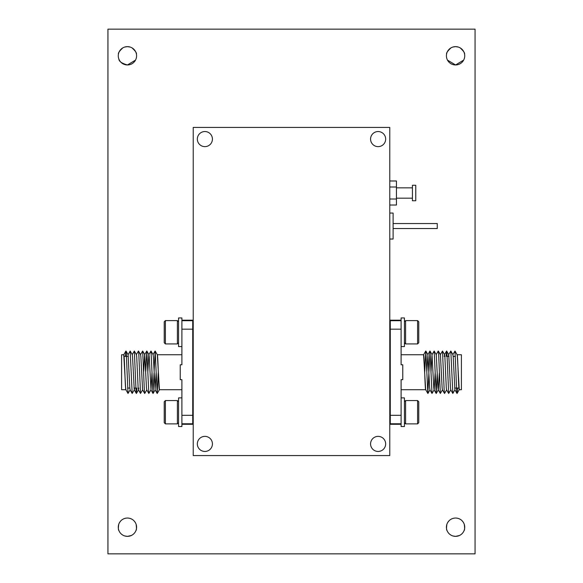 <?xml version="1.0" encoding="UTF-8"?>
<svg xmlns="http://www.w3.org/2000/svg" width="583" height="583" viewBox="0 0 583 583"><rect width="100%" height="100%" fill="white"/><g stroke="black" fill="none" stroke-linecap="round" stroke-linejoin="round"><path stroke-width="0.87" d="M204.881 436.368A7.543 7.543 0 0 0 197.338 443.911A7.543 7.543 0 0 0 204.881 451.453A7.543 7.543 0 0 0 212.423 443.911A7.543 7.543 0 0 0 204.881 436.368M378.119 436.368A7.543 7.543 0 0 0 370.577 443.911A7.543 7.543 0 0 0 378.119 451.453A7.543 7.543 0 0 0 385.662 443.911A7.543 7.543 0 0 0 378.119 436.368M378.119 131.547A7.543 7.543 0 0 0 370.577 139.089A7.543 7.543 0 0 0 378.119 146.632A7.543 7.543 0 0 0 385.662 139.089A7.543 7.543 0 0 0 378.119 131.547M204.881 131.547A7.543 7.543 0 0 0 197.338 139.089A7.543 7.543 0 0 0 204.881 146.632A7.543 7.543 0 0 0 212.423 139.089A7.543 7.543 0 0 0 204.881 131.547M389.779 414.513L390.304 417.443M389.779 410.468L390.275 415.643M401.104 389.728L425.692 389.728C425.022 390.821 424.329 353.655 423.63 354.748L401.104 354.748M401.104 397.89L404.434 397.89L404.434 426.53L401.104 426.53L401.104 379.686L402.773 379.686L402.773 364.79L401.104 364.79L401.104 329.169L390.275 329.169L390.275 423.768L401.104 423.768M457.116 354.748C457.808 353.655 458.5 390.821 459.193 389.728L461.401 389.728L461.401 354.748L457.138 354.748M401.104 424.293L390.275 424.293L390.275 423.768M389.779 384.729L390.275 384.729M389.779 359.747L390.275 359.747M447.095 356.41L449.005 356.41M453.173 356.41L455.425 356.41M454.645 388.059L458.806 388.059M417.596 423.877L417.596 400.557L405.6 400.557L405.6 423.877L417.596 423.877L418.762 422.711L418.762 401.723L417.596 400.557M404.434 422.711L405.6 423.877M404.434 401.723L405.6 400.557M417.596 343.919L417.596 320.599L418.762 321.765L418.762 342.753L417.596 343.919L405.6 343.919L404.434 342.753M417.596 320.599L405.6 320.599L405.6 343.919M404.434 321.765L405.6 320.599M393.11 228.543L437.25 228.543L437.25 223.544L393.11 223.544M389.779 239.037L393.11 239.037L393.11 213.05L389.779 213.05M396.44 198.169L412.429 198.169M396.44 187.843L412.429 187.843M412.429 185.263L412.429 200.749L415.759 200.749L415.759 185.263L412.429 185.263M118.422 54.139C118.028 53.089 119.486 51.005 122.809 47.886M124.696 47.055L127.429 46.64A9.16 9.16 0 0 0 118.269 55.8A9.16 9.16 0 0 0 127.429 64.961C121.832 63.358 118.99 61.419 118.896 59.131M118.896 530.53C118.276 530.136 118.225 528.06 118.743 524.285M119.07 523.454C120.819 519.963 123.611 518.156 127.429 518.039A9.16 9.16 0 0 0 118.269 527.2A9.16 9.16 0 0 0 127.429 536.36L124.682 535.937M447.037 530.53C446.425 530.136 446.374 528.06 446.884 524.285M447.212 523.454C448.968 519.963 451.752 518.156 455.571 518.039A9.16 9.16 0 0 0 446.41 527.2A9.16 9.16 0 0 0 455.571 536.36L452.823 535.937M446.563 54.139C446.17 53.089 447.635 51.005 450.958 47.886M452.845 47.055L455.571 46.64A9.16 9.16 0 0 0 446.41 55.8A9.16 9.16 0 0 0 455.571 64.961L447.489 60.115M165.404 400.557L165.404 423.877L164.238 422.711L164.238 401.723L165.404 400.557L177.4 400.557L178.566 401.723M165.404 423.877L177.4 423.877L177.4 400.557M178.566 422.711L177.4 423.877M193.221 329.956L192.696 327.027M193.221 334.008L192.725 328.834M165.404 320.599L165.404 343.919L177.4 343.919L177.4 320.599L165.404 320.599L164.238 321.765L164.238 342.753L165.404 343.919M178.566 321.765L177.4 320.599M178.566 342.753L177.4 343.919M135.905 388.059L133.995 388.059M129.827 388.059L127.575 388.059M128.355 356.41L124.194 356.41M193.221 359.747L192.725 359.747M193.221 384.729L192.725 384.729M181.896 320.184L192.725 320.184L192.725 320.708L181.896 320.708M125.884 389.728C125.192 390.821 124.5 353.655 123.807 354.748L121.599 354.748L121.599 389.728L125.862 389.728M181.896 354.748L157.308 354.748C157.978 353.655 158.671 390.821 159.37 389.728L181.896 389.728M181.896 346.586L178.566 346.586L178.566 317.939L181.896 317.939L181.896 364.79L180.227 364.79L180.227 379.686L181.896 379.686L181.896 426.53L178.566 426.53L178.566 397.89L181.896 397.89M181.896 424.293L192.725 424.293L192.725 320.708M192.725 423.768L181.896 423.768M181.896 415.307L192.725 415.307M192.725 329.169L181.896 329.169M125.491 356.41L125.928 351.032L126.314 353.845L128.012 393.445L130.184 389.83M126.008 351.032L128.1 354.646L130.177 351.032L132.173 393.445L134.345 389.83L134.607 388.059M132.166 354.646L134.338 351.032L136.036 390.632L136.422 393.445L136.859 388.059M136.335 354.646L138.426 351.032L138.812 353.845L140.503 393.445L142.675 389.83M140.496 354.646L142.667 351.032L144.365 390.632L144.752 393.445L146.836 389.83M145.772 371.407L146.829 351.032L148.833 393.445L151.004 389.83L151.966 373.069M147.863 371.407L148.825 354.646L150.997 351.032L153.001 393.445L154.058 373.069M154.101 371.407L155.158 351.032L157.162 393.445L158.219 373.069M128.1 354.646L129.79 387.506L130.089 389.83L132.173 393.445M130.177 351.032L132.261 354.646L132.56 356.964L134.25 389.83L136.342 393.445M134.338 351.032L136.429 354.646L136.728 356.964L138.113 387.506L138.419 389.83L138.769 388.059M138.499 351.032L140.59 354.646L140.889 356.964L142.58 389.83L144.671 393.445M143.695 371.407L144.664 354.646L146.748 351.032M142.667 351.032L144.759 354.646L146.442 387.506L146.741 389.83L148.833 393.445M146.829 351.032L148.92 354.646L149.219 356.964L151.004 389.83M150.997 351.032L153.081 354.646L153.387 356.964L155.071 389.83L156.135 373.069M193.221 335.414L192.696 339.423M193.221 338.563L192.725 339.408M193.221 409.062L192.696 405.054M193.221 405.914L192.725 405.061M193.221 414.608L192.725 407.517M135.511 60.107L127.429 64.961A9.16 9.16 0 0 0 136.59 55.8A9.16 9.16 0 0 0 127.429 46.64L130.155 47.055M463.66 60.107L455.571 64.961A9.16 9.16 0 0 0 464.731 55.8A9.16 9.16 0 0 0 455.571 46.64L458.304 47.055M460.191 47.886C463.507 50.998 464.964 53.075 464.578 54.139M132.042 47.886C135.358 50.998 136.823 53.075 136.437 54.139M131.241 535.529L127.429 536.36A9.16 9.16 0 0 0 136.59 527.2A9.16 9.16 0 0 0 127.429 518.039C131.255 518.163 134.039 519.963 135.788 523.454M459.389 535.529L455.571 536.36A9.16 9.16 0 0 0 464.731 527.2A9.16 9.16 0 0 0 455.571 518.039C459.397 518.163 462.188 519.963 463.93 523.454M464.257 524.285C464.775 528.06 464.724 530.136 464.104 530.53M136.116 524.285C136.626 528.06 136.575 530.136 135.963 530.53M475.065 29.15L107.935 29.15L107.935 553.85L475.065 553.85L475.065 29.15M389.779 205.027L396.44 205.027L396.44 199.014L389.779 199.014M389.779 180.985L396.44 180.985L396.44 199.014M389.779 186.997L396.44 186.997M401.104 329.169L401.104 317.939L404.434 317.939L404.434 346.586L401.104 346.586M401.104 320.184L390.275 320.184L390.275 329.169M390.275 320.708L401.104 320.708M390.275 415.307L401.104 415.307M457.509 388.059L457.072 393.445L456.686 390.632L454.988 351.032L452.816 354.646M456.992 393.445L454.9 389.83L452.823 393.445L450.827 351.032L448.655 354.646L448.393 356.41M450.834 389.83L448.662 393.445L446.964 353.845L446.578 351.032L446.141 356.41M446.665 389.83L444.574 393.445L444.188 390.632L442.497 351.032L440.325 354.646M442.504 389.83L440.333 393.445L438.635 353.845L438.248 351.032L436.164 354.646M437.228 373.069L436.171 393.445L434.167 351.032L431.996 354.646L431.034 371.407M435.137 373.069L434.175 389.83L432.003 393.445L429.999 351.032L428.942 371.407M428.899 373.069L427.842 393.445L425.838 351.032L424.781 371.407M454.9 389.83L453.21 356.964L452.911 354.646L450.827 351.032M452.823 393.445L450.739 389.83L450.44 387.506L448.75 354.646L446.658 351.032M448.662 393.445L446.571 389.83L446.272 387.506L444.887 356.964L444.581 354.646L444.231 356.41M444.501 393.445L442.41 389.83L442.111 387.506L440.42 354.646L438.329 351.032M439.305 373.069L438.336 389.83L436.252 393.445M440.333 393.445L438.241 389.83L437.942 387.506L436.259 354.646L434.167 351.032M436.171 393.445L434.08 389.83L433.781 387.506L431.996 354.646M432.003 393.445L429.919 389.83L429.613 387.506L427.929 354.646L426.865 371.407M389.779 335.414L390.304 339.423M389.779 338.563L390.275 339.408M389.779 329.869L390.275 336.952M389.779 409.062L390.304 405.054M389.779 405.914L390.275 405.061M193.221 455.571L389.779 455.571L389.779 127.429L193.221 127.429L193.221 455.571M157.33 354.785L159.414 389.684M123.756 354.785L125.622 387.506L125.921 389.83L128.012 393.445M425.67 389.684L423.586 354.785M459.244 389.684L457.378 356.964L457.079 354.646L454.988 351.032M136.422 393.445L138.506 389.83M153.074 393.445L155.165 389.83M155.158 351.032L157.25 354.646M157.242 393.445L159.334 389.83M138.419 389.83L140.503 393.445M150.91 389.83L153.001 393.445M152.994 354.646L155.078 351.032M155.071 389.83L157.162 393.445M123.844 354.646L125.928 351.032M192.616 327.099L193.221 326.05M192.616 417.377L193.221 418.419M446.578 351.032L444.494 354.646M429.926 351.032L427.835 354.646M427.842 393.445L425.75 389.83M425.758 351.032L423.666 354.646M444.581 354.646L442.497 351.032M432.09 354.646L429.999 351.032M430.006 389.83L427.922 393.445M427.929 354.646L425.838 351.032M459.156 389.83L457.072 393.445M390.384 327.099L389.779 326.05M390.384 417.377L389.779 418.419"/></g></svg>
